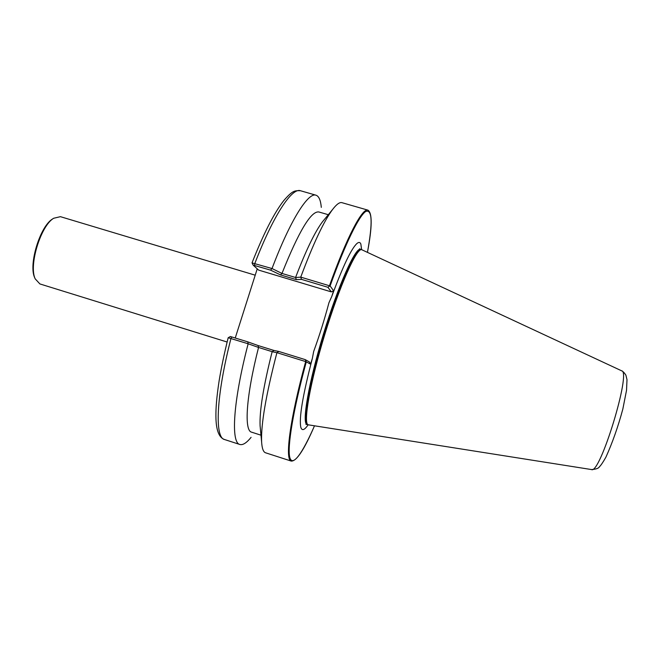 <?xml version="1.0" encoding="UTF-8"?>
<svg xmlns="http://www.w3.org/2000/svg" width="660" height="660" viewBox="0 0 660 660"><rect width="100%" height="100%" fill="white"/><g stroke="black" fill="none" stroke-linecap="round" stroke-linejoin="round"><path stroke-width="0.99" d="M227.123 342.02L39.889 283.932L35.186 278.842C28.619 265.411 40.73 225.736 53.683 218.262L60.431 216.67L255.214 275.187M235.249 337.978L257.235 268.826M53.212 218.559L52.66 218.914C40.07 226.19 28.322 264.66 34.7 277.728L34.964 278.33M308.162 424.792C304.458 430.147 302.024 431.021 300.844 427.399C298.856 418.506 302.692 395.513 312.353 358.413L310.563 364.147L309.4 361.919L305.184 359.609L306.091 361.573L305.671 361.589C289.732 419.727 284.683 460.342 291.299 461.101C296.604 461.249 304.334 449.493 314.49 425.815C302.486 453.313 292.421 467.585 289.773 457.347C287.158 447.109 293.197 409.926 306.289 361.87L306.091 361.573M312.353 358.413L313.682 351.442C319.506 335.396 324.588 319.176 328.936 302.775L331.79 296.398C342.895 266.285 351.301 248.63 357.019 243.433C358.817 241.956 360.096 242.154 360.847 244.018L361.63 249.686M329.464 285.763L330.099 285.953C345.238 243.647 359.048 215.704 365.797 211.431C372.265 209.047 372.817 222.692 367.447 252.367C372.248 227.056 372.405 212.982 367.925 210.144C362.472 207.685 346.945 236.668 329.464 285.763L300.745 277.126L295.639 277.522L281.902 273.413L272.019 268.537L252.029 262.894L253.151 265.122L258.646 270.105L331.361 291.893L333.58 290.705L331.79 296.398M305.184 359.609L278.759 351.442L276.961 352.696L305.671 361.589M310.563 364.147L306.289 361.87M330.099 285.953L333.58 290.705M300.778 277.192L301.488 279.378L327.88 287.273L329.794 286.019M327.88 287.273L331.361 291.893M360.913 249.48L360.591 249.356C355.765 246.559 338.481 284.749 323.548 333.77C308.55 382.775 301.554 424.099 307.114 424.487L307.453 424.561C302.041 423.844 309.086 382.635 323.994 333.911C338.844 285.161 356.02 247.046 360.913 249.48L361.729 249.711C356.87 247.294 339.718 285.425 324.868 334.174C309.961 382.907 302.882 424.116 308.261 424.817L591.541 469.565C600.014 474.688 631.57 371.316 621.687 370.837L361.729 249.711M295.639 277.522L296.323 279.642L301.488 279.378M281.902 273.413L280.541 274.915L296.323 279.642M271.945 268.57L270.559 270.13L280.541 274.915M252.037 262.911L253.126 265.089L270.559 270.13M321.304 207.372C320.669 200.236 318.896 196.177 315.991 195.203C308.22 192.085 290.309 220.118 272.019 268.537M328.3 214.706L318.805 211.959C311.058 210.886 298.79 231.363 282.001 273.372M324.448 219.4L322.327 221.983C314.853 231.974 305.935 250.462 295.589 277.439M367.925 210.144L341.962 202.678C339.702 202.001 336.567 204.27 332.574 209.5C323.837 221.207 313.228 243.754 300.745 277.126M278.759 351.442L273.966 350.46L272.135 351.739L276.961 352.696M273.966 350.46L258.175 345.576L258.472 347.432L272.217 351.689M258.175 345.576L247.805 341.863L248.094 343.761L258.472 347.432M247.805 341.863L230.422 336.542M230.389 336.509L228.187 337.747L248.094 343.761M276.895 352.737C265.98 394.853 260.882 424.57 261.616 441.895C262.012 448.462 263.34 452.092 265.601 452.801L291.299 461.101M272.135 351.739C263.439 386.273 259.429 410.965 260.098 425.815L260.411 429.14M258.53 347.523C246.015 396.421 244.002 430.749 251.567 432.16L260.98 435.188M248.135 343.827C233.005 401.717 230.744 442.893 239.877 444.485C242.83 445.302 246.568 442.926 251.089 437.357M254.529 265.337L254.834 263.455C273.372 215.201 292.009 187.423 300.465 190.732L315.991 195.203M231.759 336.897L230.967 338.456C216.067 396.297 214.624 437.679 224.507 439.519L239.877 444.485M34.7 277.728L35.186 278.842M52.66 218.914L53.683 218.262M306.587 423.819L305.959 424.446L307.114 424.487M360.591 249.356L359.609 248.737M307.453 424.561L308.261 424.817M252.029 262.861C263.571 233.607 274.18 212.817 283.858 200.483C292.693 190.336 294.583 190.6 300.465 190.732M322.327 221.983L332.574 209.5M260.098 425.815L261.616 441.895M228.187 337.738C224.35 353.149 221.339 367.463 219.145 380.688C216.364 399.019 215.845 408.845 215.911 416.534C216.043 429.932 218.905 437.596 224.507 439.519M621.687 370.837C622.999 371.382 624.401 372.826 625.894 375.169L627 379.657L626.53 390.308L622.826 409.117C618.106 426.632 612.472 442.637 605.921 457.141C603.058 462.214 600.872 465.448 599.371 466.843C598.645 468.311 596.038 469.219 591.541 469.565"/></g></svg>
